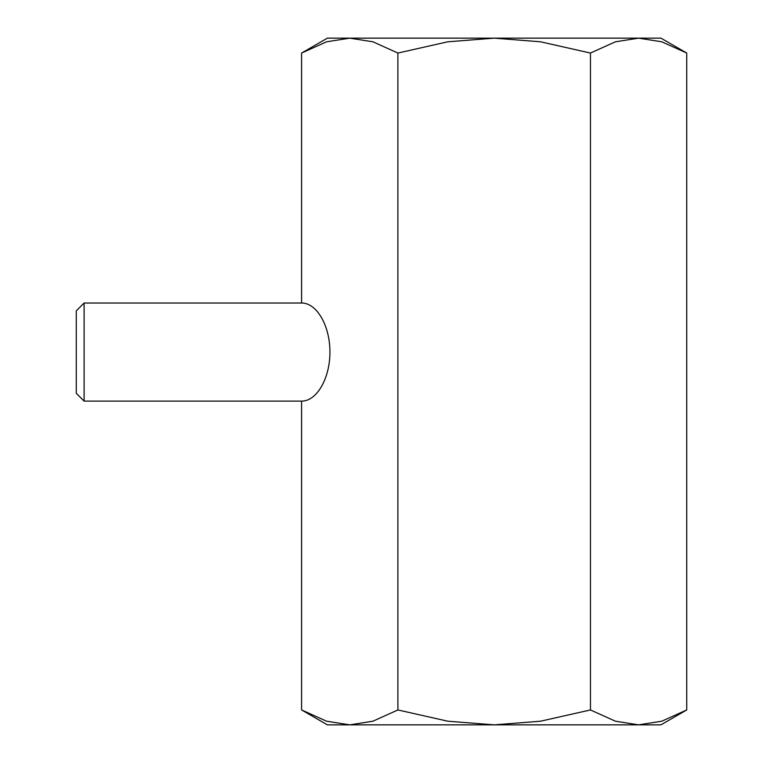 <?xml version="1.0" encoding="UTF-8"?>
<svg xmlns="http://www.w3.org/2000/svg" width="763" height="763" viewBox="0 0 763 763"><rect width="100%" height="100%" fill="white"/><g stroke="black" fill="none" stroke-linecap="round" stroke-linejoin="round"><path stroke-width="1.14" d="M686.738 53.048L660.939 38.15L638.593 38.15L661.788 41.803L686.738 53.048L686.738 709.952L661.788 721.197L638.593 724.85L615.407 721.197L590.457 709.952L540.547 721.197L494.166 724.85L660.939 724.85L686.738 709.952M327.394 38.15L301.595 53.048L326.554 41.803L349.74 38.15L494.166 38.15L540.547 41.803L590.457 53.048L615.407 41.803L638.593 38.15L494.166 38.15L447.786 41.803L397.885 53.048L372.935 41.803L349.74 38.15L327.394 38.15M301.595 709.952L327.394 724.85L494.166 724.85L447.786 721.197L397.885 709.952L372.935 721.197L349.74 724.85L326.554 721.197L301.595 709.952L301.595 401.119L84.111 401.119L76.262 393.269L76.262 310.865L84.111 303.016L84.111 401.119M84.111 303.016L301.595 303.016C316.75 302.825 330.026 325.82 329.921 352.067C330.026 378.314 316.75 401.319 301.595 401.119M301.595 303.016L301.595 53.048M397.885 709.952L397.885 53.048M590.457 709.952L590.457 53.048"/></g></svg>
